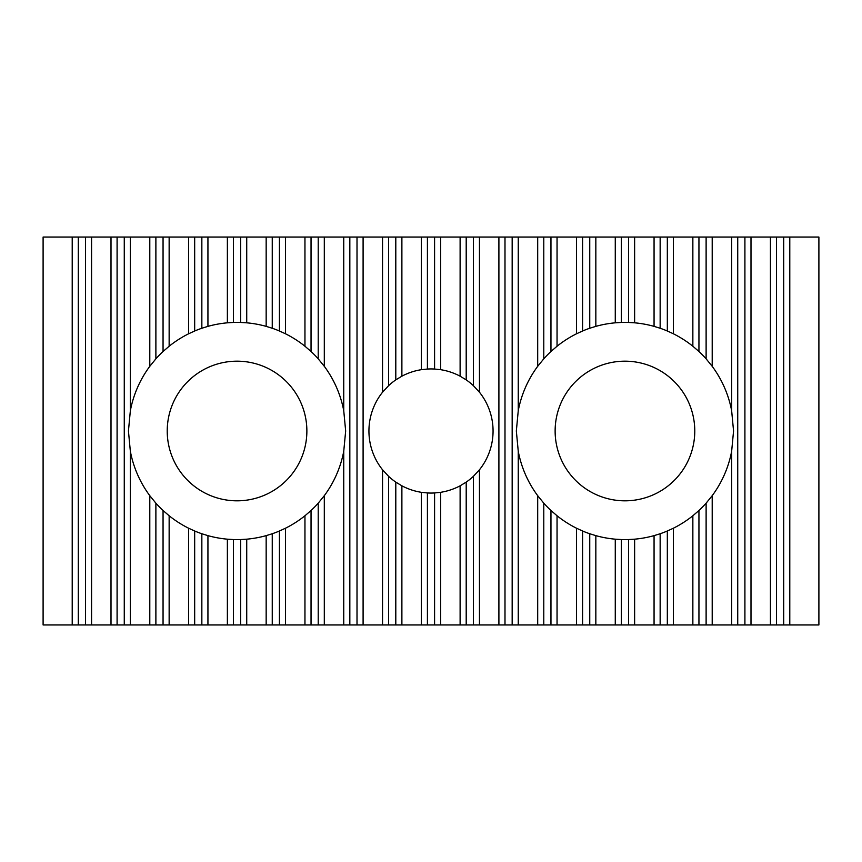 <?xml version="1.0" encoding="UTF-8"?>
<svg xmlns="http://www.w3.org/2000/svg" width="862" height="862" viewBox="0 0 862 862"><rect width="100%" height="100%" fill="white"/><g stroke="black" fill="none" stroke-linecap="round" stroke-linejoin="round"><path stroke-width="1.29" d="M382.534 392.232A62.064 62.064 0 0 0 382.534 469.768L388.622 476.352A62.064 62.064 0 0 0 395.798 482.117L401.886 485.812A62.064 62.064 0 0 0 421.324 492.31L427.412 492.956A62.064 62.064 0 0 0 434.588 492.956L440.676 492.31A62.064 62.064 0 0 0 460.114 485.812L466.202 482.117A62.064 62.064 0 0 0 473.378 476.352L479.466 469.768A62.064 62.064 0 0 0 479.466 392.232L473.378 385.648A62.064 62.064 0 0 0 466.202 379.883L460.114 376.188A62.064 62.064 0 0 0 440.676 369.69L434.588 369.044A62.064 62.064 0 0 0 427.412 369.044L421.324 369.69A62.064 62.064 0 0 0 401.886 376.188L395.798 379.883A62.064 62.064 0 0 0 388.622 385.648L382.534 392.232L382.534 237.05L388.622 237.05L388.622 385.648M306.872 431A69.822 69.822 0 0 1 237.05 500.822A69.822 69.822 0 0 1 167.228 431A69.822 69.822 0 0 1 237.05 361.178A69.822 69.822 0 0 1 306.872 431M124.268 624.95L124.268 237.05L130.356 237.05L130.356 410.689L128.438 431L130.356 451.311A108.612 108.612 0 0 0 149.794 495.682L155.882 503.171A108.612 108.612 0 0 0 163.058 510.509L169.146 515.767A108.612 108.612 0 0 0 188.584 528.201L194.672 531.003A108.612 108.612 0 0 0 201.848 533.75L207.936 535.636A108.612 108.612 0 0 0 227.374 539.181L233.462 539.558A108.612 108.612 0 0 0 240.638 539.558L246.726 539.181A108.612 108.612 0 0 0 266.164 535.636L272.252 533.75A108.612 108.612 0 0 0 279.428 531.003L285.516 528.201A108.612 108.612 0 0 0 304.954 515.767L311.042 510.509A108.612 108.612 0 0 0 318.218 503.171L324.306 495.682A108.612 108.612 0 0 0 343.744 451.311L343.744 624.95L43.1 624.95L43.1 237.05L72.214 237.05L72.214 624.95M130.356 410.689A108.612 108.612 0 0 1 149.794 366.318L155.882 358.829A108.612 108.612 0 0 1 163.058 351.491L163.058 237.05L169.146 237.05L169.146 346.233A108.612 108.612 0 0 1 188.584 333.799L194.672 330.997A108.612 108.612 0 0 1 201.848 328.25L201.848 237.05L227.374 237.05L227.374 322.819L233.462 322.442A108.612 108.612 0 0 1 240.638 322.442L240.638 237.05L266.164 237.05L266.164 326.364L272.252 328.25A108.612 108.612 0 0 1 279.428 330.997L279.428 237.05L304.954 237.05L304.954 346.233L311.042 351.491A108.612 108.612 0 0 1 318.218 358.829L318.218 237.05L343.744 237.05L343.744 410.689L345.662 431L343.744 451.311M694.772 431A69.822 69.822 0 0 1 624.95 500.822A69.822 69.822 0 0 1 555.128 431A69.822 69.822 0 0 1 624.95 361.178A69.822 69.822 0 0 1 694.772 431M512.168 624.95L512.168 237.05L518.256 237.05L518.256 410.689A108.612 108.612 0 0 1 537.694 366.318L543.782 358.829A108.612 108.612 0 0 1 550.958 351.491L550.958 237.05L557.046 237.05L557.046 346.233A108.612 108.612 0 0 1 576.484 333.799L582.572 330.997A108.612 108.612 0 0 1 589.748 328.25L589.748 237.05L595.836 237.05L595.836 326.364A108.612 108.612 0 0 1 615.274 322.819L621.362 322.442A108.612 108.612 0 0 1 628.538 322.442L628.538 237.05L634.626 237.05L634.626 322.819A108.612 108.612 0 0 1 654.064 326.364L660.152 328.25A108.612 108.612 0 0 1 667.328 330.997L667.328 237.05L673.416 237.05L673.416 333.799A108.612 108.612 0 0 1 692.854 346.233L698.942 351.491A108.612 108.612 0 0 1 706.118 358.829L706.118 237.05L712.206 237.05L712.206 366.318A108.612 108.612 0 0 1 731.644 410.689L733.562 431L731.644 451.311A108.612 108.612 0 0 1 712.206 495.682L712.206 624.95L343.744 624.95M518.256 410.689L516.338 431L518.256 451.311A108.612 108.612 0 0 0 537.694 495.682L543.782 503.171A108.612 108.612 0 0 0 550.958 510.509L557.046 515.767A108.612 108.612 0 0 0 576.484 528.201L582.572 531.003A108.612 108.612 0 0 0 589.748 533.75L595.836 535.636A108.612 108.612 0 0 0 615.274 539.181L621.362 539.558A108.612 108.612 0 0 0 628.538 539.558L634.626 539.181A108.612 108.612 0 0 0 654.064 535.636L660.152 533.75A108.612 108.612 0 0 0 667.328 531.003L673.416 528.201A108.612 108.612 0 0 0 692.854 515.767L698.942 510.509A108.612 108.612 0 0 0 706.118 503.171L712.206 495.682M388.622 237.05L395.798 237.05L395.798 379.883M395.798 237.05L401.886 237.05L401.886 376.188M434.588 369.044L434.588 237.05L421.324 237.05L421.324 369.69M421.324 237.05L401.886 237.05M427.412 237.05L427.412 369.044M434.588 237.05L440.676 237.05L440.676 369.69M473.378 385.648L473.378 237.05L460.114 237.05L460.114 376.188M460.114 237.05L440.676 237.05M466.202 237.05L466.202 379.883M473.378 237.05L479.466 237.05L479.466 392.232M130.356 451.311L130.356 624.95M149.794 495.682L149.794 624.95M163.058 237.05L149.794 237.05L149.794 366.318M149.794 237.05L130.356 237.05M155.882 237.05L155.882 358.829M155.882 503.171L155.882 624.95M163.058 510.509L163.058 624.95M169.146 346.233L163.058 351.491M169.146 515.767L169.146 624.95M188.584 528.201L188.584 624.95M201.848 237.05L188.584 237.05L188.584 333.799M188.584 237.05L169.146 237.05M194.672 237.05L194.672 330.997M194.672 531.003L194.672 624.95M201.848 533.75L201.848 624.95M207.936 237.05L207.936 326.364L201.848 328.25M207.936 535.636L207.936 624.95M227.374 539.181L227.374 624.95M227.374 322.819A108.612 108.612 0 0 0 207.936 326.364M240.638 237.05L233.462 237.05L233.462 322.442M233.462 237.05L227.374 237.05M233.462 539.558L233.462 624.95M240.638 539.558L240.638 624.95M246.726 237.05L246.726 322.819L240.638 322.442M246.726 539.181L246.726 624.95M266.164 535.636L266.164 624.95M266.164 326.364A108.612 108.612 0 0 0 246.726 322.819M279.428 237.05L272.252 237.05L272.252 328.25M272.252 237.05L266.164 237.05M272.252 533.75L272.252 624.95M279.428 531.003L279.428 624.95M285.516 237.05L285.516 333.799L279.428 330.997M285.516 528.201L285.516 624.95M304.954 515.767L304.954 624.95M304.954 346.233A108.612 108.612 0 0 0 285.516 333.799M318.218 237.05L311.042 237.05L311.042 351.491M311.042 237.05L304.954 237.05M311.042 510.509L311.042 624.95M318.218 503.171L318.218 624.95M324.306 237.05L324.306 366.318L318.218 358.829M324.306 495.682L324.306 624.95M343.744 410.689A108.612 108.612 0 0 0 324.306 366.318M357.008 624.95L357.008 237.05L349.832 237.05L349.832 624.95M349.832 237.05L343.744 237.05M518.256 451.311L518.256 624.95M537.694 495.682L537.694 624.95M550.958 237.05L537.694 237.05L537.694 366.318M537.694 237.05L518.256 237.05M543.782 237.05L543.782 358.829M543.782 503.171L543.782 624.95M550.958 510.509L550.958 624.95M557.046 346.233L550.958 351.491M557.046 515.767L557.046 624.95M576.484 528.201L576.484 624.95M589.748 237.05L576.484 237.05L576.484 333.799M576.484 237.05L557.046 237.05M582.572 237.05L582.572 330.997M582.572 531.003L582.572 624.95M589.748 533.75L589.748 624.95M595.836 326.364L589.748 328.25M595.836 535.636L595.836 624.95M615.274 539.181L615.274 624.95M628.538 237.05L615.274 237.05L615.274 322.819M615.274 237.05L595.836 237.05M621.362 237.05L621.362 322.442M621.362 539.558L621.362 624.95M628.538 539.558L628.538 624.95M634.626 322.819L628.538 322.442M634.626 539.181L634.626 624.95M654.064 535.636L654.064 624.95M667.328 237.05L654.064 237.05L654.064 326.364M654.064 237.05L634.626 237.05M660.152 237.05L660.152 328.25M660.152 533.75L660.152 624.95M667.328 531.003L667.328 624.95M673.416 333.799L667.328 330.997M673.416 528.201L673.416 624.95M692.854 515.767L692.854 624.95M706.118 237.05L692.854 237.05L692.854 346.233M692.854 237.05L673.416 237.05M698.942 237.05L698.942 351.491M698.942 510.509L698.942 624.95M706.118 503.171L706.118 624.95M712.206 366.318L706.118 358.829M731.644 451.311L731.644 624.95L712.206 624.95M776.522 624.95L776.522 237.05L783.698 237.05L783.698 624.95L744.908 624.95L744.908 237.05L731.644 237.05L731.644 410.689M731.644 237.05L712.206 237.05M737.732 237.05L737.732 624.95L731.644 624.95M783.698 237.05L818.9 237.05L818.9 624.95L783.698 624.95M744.908 624.95L737.732 624.95M85.478 624.95L85.478 237.05L78.302 237.05L78.302 624.95M78.302 237.05L72.214 237.05M85.478 237.05L91.566 237.05L91.566 624.95M124.268 237.05L111.004 237.05L111.004 624.95M111.004 237.05L91.566 237.05M117.092 237.05L117.092 624.95M357.008 237.05L363.096 237.05L363.096 624.95M382.534 469.768L382.534 624.95M363.096 237.05L382.534 237.05M388.622 476.352L388.622 624.95M395.798 482.117L395.798 624.95M401.886 485.812L401.886 624.95M421.324 492.31L421.324 624.95M427.412 492.956L427.412 624.95M434.588 492.956L434.588 624.95M440.676 492.31L440.676 624.95M460.114 485.812L460.114 624.95M466.202 482.117L466.202 624.95M473.378 476.352L473.378 624.95M479.466 469.768L479.466 624.95M512.168 237.05L498.904 237.05L498.904 624.95M498.904 237.05L479.466 237.05M504.992 237.05L504.992 624.95M744.908 237.05L750.996 237.05L750.996 624.95M776.522 237.05L770.434 237.05L770.434 624.95M770.434 237.05L750.996 237.05M789.786 237.05L789.786 624.95"/></g></svg>
